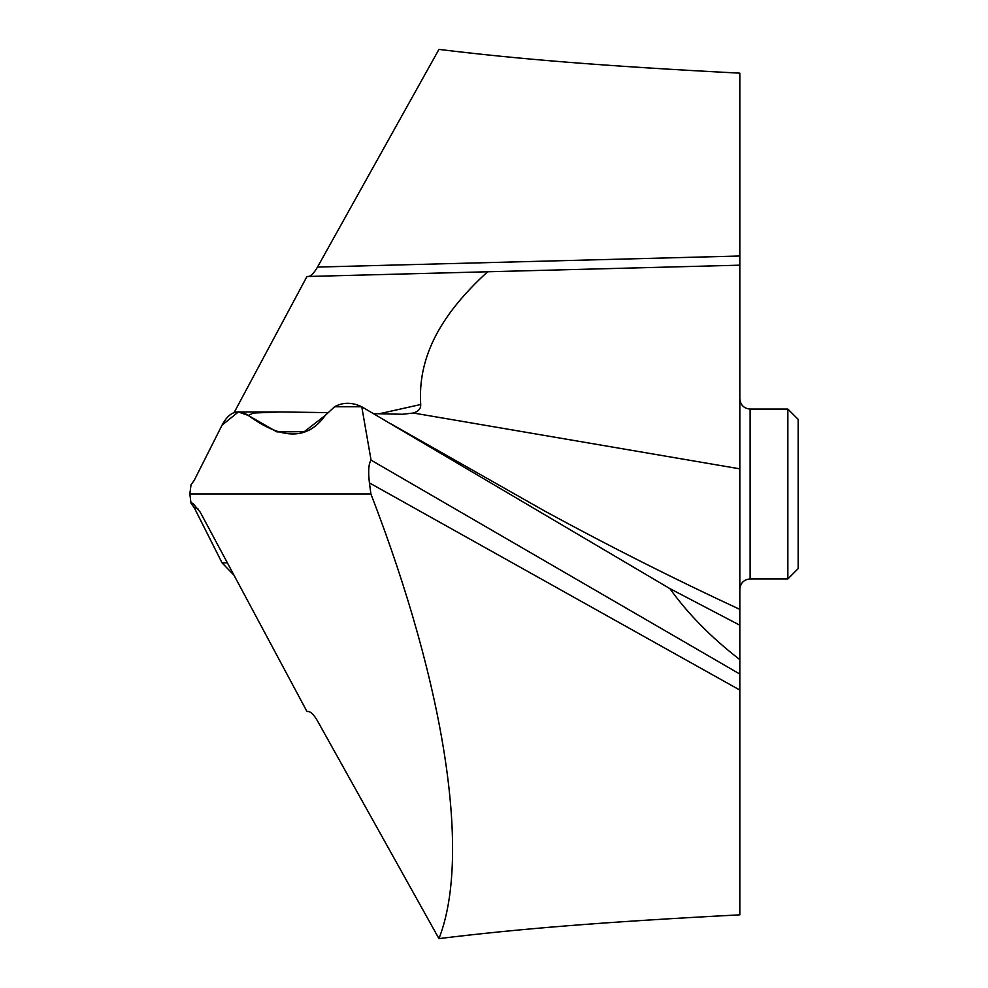 <?xml version="1.0" encoding="UTF-8"?>
<svg xmlns="http://www.w3.org/2000/svg" width="988" height="988" viewBox="0 0 988 988"><rect width="100%" height="100%" fill="white"/><g stroke="black" fill="none" stroke-linecap="round" stroke-linejoin="round"><path stroke-width="1.48" d="M327.608 412.614L280.654 411.971L253.36 413.021L248.272 415.429L276.936 431.917L304.341 431.633L325.237 415.417L334.586 406.76C342.91 402.141 351.975 402.141 361.769 406.772L334.586 406.76C342.91 402.141 351.975 402.141 361.769 406.772L371.068 460.149L739.827 674.063L739.827 659.626C711.261 637.532 687.932 613.857 669.864 588.601L361.769 406.772L669.864 588.601L739.827 625.206L739.827 609.596M391.013 423.889L544.783 511.092C609.769 546.463 674.792 579.227 739.827 609.386L739.827 265.179L707.408 266.019M371.068 460.149C368.598 463.656 368.042 471.239 369.413 482.897L370.908 494L189.844 494L191.042 503.3L192.784 503.225L200.292 512.253L306.959 711.496L308.38 711.521C310.998 711.817 314.036 714.954 317.506 720.931L438.944 938.6C470.659 858.177 446.687 689.933 370.908 494M334.586 406.76L325.237 415.417C307.725 440.142 282.074 440.154 248.272 415.429L238.343 411.959L222.053 425.149L194.241 480.304L191.042 484.7L189.844 494L191.042 503.3L194.241 507.696L191.042 503.3M438.944 938.6C517.761 928.979 600.753 922.088 739.827 914.839L739.827 674.063M669.864 588.601L739.827 625.206L739.827 659.626M739.827 378.404L739.827 398.843M308.38 276.479C310.998 276.183 314.036 273.046 317.506 267.069L438.944 49.4C517.761 59.021 600.753 65.912 739.827 73.161L739.827 265.179L487.627 271.774C437.227 317.741 417.936 360.101 420.703 404.5C420.974 408.526 418.529 411.366 413.379 413.021L402.511 414.256L373.526 413.639M739.827 589.219C740.494 582.908 743.927 579.474 750.127 578.931L750.127 409.069C743.927 408.526 740.494 405.092 739.827 398.781L739.827 468.843L413.379 413.021M420.703 404.5L379.293 413.774M234.045 412.712L306.959 276.504L487.627 271.774M222.053 562.851L194.241 507.696L222.053 562.851L234.045 575.288L222.053 562.851L227.376 562.851M726.612 265.525L739.827 265.179L726.612 265.525M750.127 578.931L787.856 578.931L787.856 409.069L750.127 409.069M787.856 578.931L798.156 568.631L798.156 419.369L787.856 409.069M248.272 415.429C237.898 408.526 229.167 411.761 222.053 425.149L194.241 480.304L191.042 484.7L189.844 494M739.827 690.069L369.413 482.897M194.241 507.696L198.514 509.178M317.506 267.069L739.827 256.003M280.654 411.971L238.96 411.971"/></g></svg>
